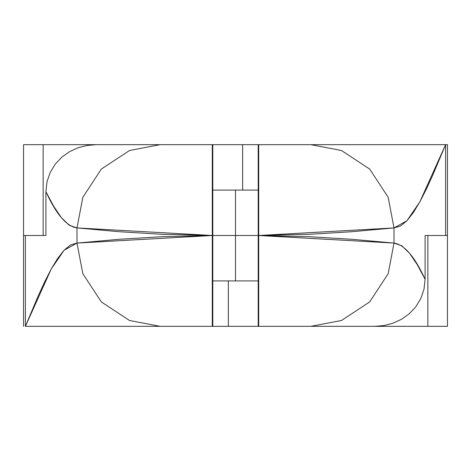<?xml version="1.0" encoding="UTF-8"?>
<svg xmlns="http://www.w3.org/2000/svg" width="471" height="471" viewBox="0 0 471 471"><rect width="100%" height="100%" fill="white"/><g stroke="black" fill="none" stroke-linecap="round" stroke-linejoin="round"><path stroke-width="0.71" d="M226.439 144.662L220.192 144.662M235.5 235.5L235.5 280.916L235.5 235.5L258.208 235.5L235.5 235.5L235.5 280.916L235.5 190.084L235.5 235.5L212.792 235.5L235.5 235.5L235.5 226.639L235.5 235.5M320.833 326.338L335.281 326.338M319.185 144.662L310.866 144.662L341.469 150.508L369.653 169.054L388.163 197.278L394.003 227.929L406.903 220.775L419.808 201.912L445.613 144.662L445.613 235.5L425.101 235.5L425.101 279.303L424.018 289.165L420.844 298.484L415.787 306.821L409.211 313.816L401.463 319.314L392.902 323.236L383.883 325.561L374.575 326.338L383.883 325.561L392.902 323.236L401.463 319.314L409.211 313.816L415.787 306.821L420.844 298.484L424.018 289.165L425.101 279.303C414.733 256.666 404.371 244.59 394.003 243.071L401.775 245.762L409.552 253.268L417.324 264.731L425.101 279.303L425.101 235.5L445.613 235.5L445.613 144.662L432.714 175.241L426.261 189.307L419.808 201.912L413.355 212.562L406.903 220.775L400.456 226.062L394.003 227.929L394.003 243.071L394.003 227.929L351.831 231.714L308.823 234.317L258.714 235.5L308.823 236.683L351.831 239.286L394.003 243.071L388.163 273.722L369.653 301.946L341.469 320.492L310.866 326.338L258.208 326.338L258.208 144.662L212.792 144.662L212.792 326.338L151.815 326.338M108.253 144.662L23.55 144.662L23.55 235.5L23.55 144.662L220.363 144.662M213.092 326.338L228.353 326.338L228.353 280.916L228.353 326.338L258.208 326.338L212.792 326.338L212.792 144.662L242.647 144.662L242.647 190.084L242.647 144.662L258.714 144.662L258.208 144.662L258.208 235.5L258.714 235.5L258.208 235.5L258.208 326.338L258.714 326.338L258.714 144.662L310.866 144.662L258.714 144.662L258.714 326.338L310.866 326.338L341.469 320.492L369.653 301.946L388.163 273.722L394.003 243.071L258.714 235.5L394.003 227.929L388.163 197.278L369.653 169.054L341.469 150.508L310.866 144.662L445.613 144.662L330.913 144.662M140.087 326.338L25.387 326.338L38.286 295.764L44.739 281.693L51.192 269.088L57.645 258.438L64.097 250.225L70.544 244.938L76.997 243.071L212.286 235.5L162.177 234.317L119.169 231.714L76.997 227.929L76.997 243.071L119.169 239.286L162.177 236.683L212.286 235.5L212.286 144.662L160.134 144.662L212.792 144.662L43.144 144.662L43.144 235.5L23.55 235.5L23.55 326.338L23.55 235.5L43.144 235.5L43.144 144.662L23.55 144.662M212.792 190.084L235.5 190.084L235.5 226.639L235.5 190.084L258.208 190.084M221.488 144.662L222.583 144.662M248.417 144.662L249.512 144.662M160.134 144.662L96.425 144.662L160.134 144.662L129.531 150.508L101.347 169.054L82.837 197.278L76.997 227.929L69.225 225.238L61.448 217.732L53.676 206.269L45.899 191.697L45.899 235.5L25.387 235.5L25.387 326.338L25.387 235.5L45.899 235.5L45.899 191.697L46.982 181.835L50.156 172.516L55.213 164.179L61.789 157.184L69.537 151.686L78.098 147.764L87.117 145.439L96.425 144.662L87.117 145.439L78.098 147.764L69.537 151.686L61.789 157.184L55.213 164.179L50.156 172.516L46.982 181.835L45.899 191.697C56.267 214.334 66.629 226.416 76.997 227.929L82.837 197.278L101.347 169.054L129.531 150.508L160.134 144.662M250.637 144.662L447.45 144.662L447.45 326.338L362.747 326.338M447.45 144.662L447.45 235.5L427.856 235.5L427.856 326.338L447.45 326.338L447.45 235.5L427.856 235.5L427.856 326.338L258.714 326.338M76.997 243.071L76.997 227.929L212.286 235.5L212.286 326.338L25.387 326.338L51.192 269.088L64.097 250.225L76.997 243.071L82.837 273.722L101.347 301.946L129.531 320.492L160.134 326.338L129.531 320.492L101.347 301.946L82.837 273.722L76.997 243.071M389.858 326.338L374.892 326.332M438.978 326.338L432.466 326.338M212.286 144.662L212.286 235.5L212.792 235.5L212.286 235.5L212.286 326.338L212.792 326.338M325.761 326.338L326.191 326.338L325.761 326.338M250.808 144.662L244.561 144.662M212.792 280.916L258.208 280.916"/></g></svg>
